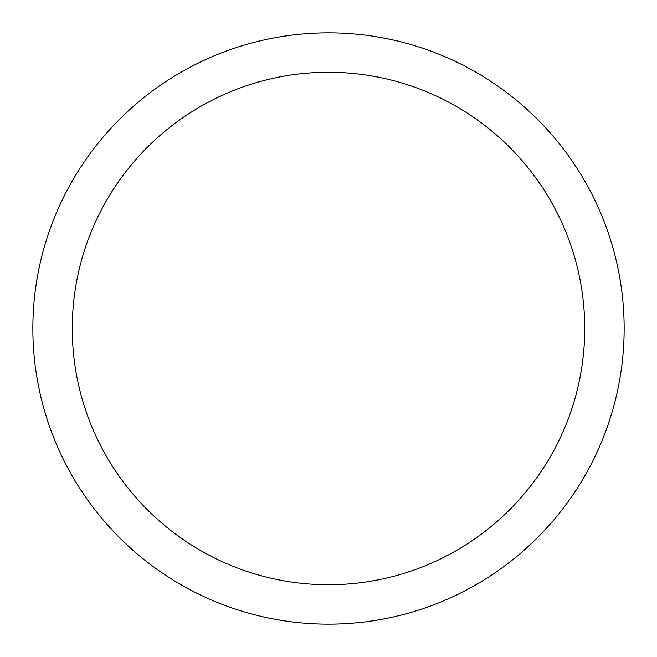 <?xml version="1.0" encoding="UTF-8"?>
<svg xmlns="http://www.w3.org/2000/svg" width="657" height="657" viewBox="0 0 657 657"><rect width="100%" height="100%" fill="white"/><g stroke="black" fill="none" stroke-linecap="round" stroke-linejoin="round"><path stroke-width="0.99" d="M328.5 32.85A295.65 295.65 0 0 1 624.15 328.5A295.65 295.65 0 0 1 328.5 624.15A295.65 295.65 0 0 1 32.85 328.5A295.65 295.65 0 0 1 328.5 32.85M328.5 72.27A256.23 256.23 0 0 1 584.73 328.5A256.23 256.23 0 0 1 328.5 584.73A256.23 256.23 0 0 1 72.27 328.5A256.23 256.23 0 0 1 328.5 72.27"/></g></svg>
